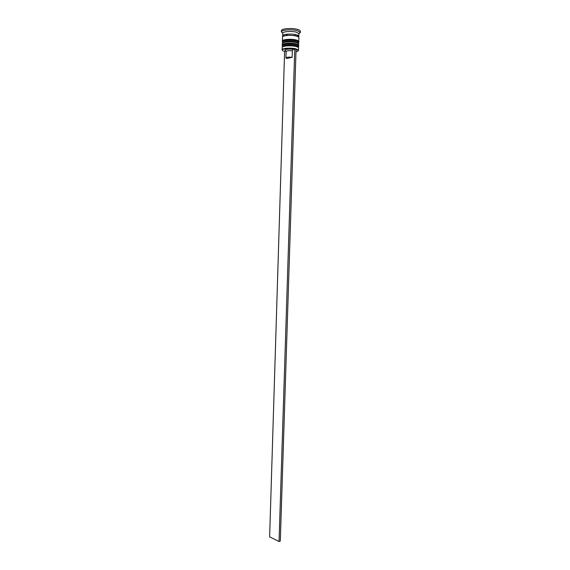 <?xml version="1.0" encoding="UTF-8"?>
<svg xmlns="http://www.w3.org/2000/svg" width="570" height="570" viewBox="0 0 570 570"><rect width="100%" height="100%" fill="white"/><g stroke="black" fill="none" stroke-linecap="round" stroke-linejoin="round"><path stroke-width="0.85" d="M295.987 51.777C297.64 51.414 298.374 50.944 298.188 50.374L295.666 49.12C291.256 47.958 282.834 48.45 282.414 49.875C282.193 50.445 282.919 50.965 284.601 51.435M282.456 50.374L282.171 49.604C282.606 48.129 291.291 47.616 295.844 48.82L298.452 50.117L298.117 50.865M295.431 45.828L297.832 47.168L295.431 45.828C291.106 44.667 282.877 45.251 282.969 46.697C282.877 45.251 291.106 44.667 295.431 45.828M298.488 50.317L298.566 48.001C298.538 47.438 297.661 46.932 295.923 46.483C291.099 45.194 281.908 45.878 282.193 47.488L282.121 49.804M295.559 41.931L297.953 43.277L295.559 41.931C291.256 40.755 283.055 41.346 283.091 42.814C283.055 41.346 291.256 40.755 295.559 41.931M298.687 44.132C298.666 43.555 297.782 43.042 296.044 42.586C291.22 41.268 282.029 41.973 282.307 43.619L282.271 44.909C281.986 43.277 291.177 42.579 296.008 43.883C297.74 44.339 298.623 44.852 298.644 45.422L298.687 44.132M282.941 36.537L282.656 33.117C282.962 31.478 291.769 30.858 296.379 32.176L299.001 33.63L298.502 37.029M295.26 35.44L293.614 35.596M287.907 35.418L286.283 35.155M282.635 33.21L281.445 31.749C281.772 29.847 291.961 29.12 297.284 30.659L300.297 32.347L299.015 33.723M296.129 39.986C297.868 40.449 298.751 40.969 298.773 41.553L298.894 37.684C298.872 37.086 297.996 36.551 296.257 36.081C291.427 34.727 282.221 35.468 282.506 37.171L282.385 41.04C282.107 39.373 291.306 38.653 296.129 39.986M282.542 35.874C282.264 34.164 291.469 33.416 296.3 34.784C298.039 35.255 298.915 35.789 298.937 36.395M281.402 31.956L281.445 30.659C281.11 28.628 291.755 27.731 297.326 29.355C299.328 29.911 300.34 30.545 300.369 31.257L300.326 32.547M279.051 541.5L280.312 541.08L296.065 49.341L294.754 49.02L279.051 541.5L269.631 536.876L284.601 51.329L285.827 51.051M285.634 50.837L284.915 50.025C286.254 49.056 289.033 48.835 293.251 49.362L294.754 49.02M282.528 41.432L282.385 41.04M282.421 45.301L282.271 44.909M285.898 57.926C286.632 57.157 288.712 56.957 292.132 57.313L286.689 58.496L285.898 57.926L286.126 51.386C287.088 50.666 289.161 50.488 292.339 50.851L293.251 49.362M292.132 57.313L292.339 50.851M295.972 44.923C297.711 45.372 298.587 45.885 298.616 46.455C299.086 47.153 298.046 46.932 295.502 45.8C291.356 45.002 287.579 44.987 284.166 45.757C282.77 46.448 282.129 46.512 282.236 45.942C281.958 44.318 291.149 43.619 295.972 44.923M297.846 45.593L296.828 46.277M298.616 46.455L298.623 46.199C298.602 45.629 297.718 45.116 295.98 44.667C291.156 43.363 281.965 44.054 282.243 45.686L282.236 45.942M283.026 44.888C282.962 43.427 291.177 42.843 295.488 44.004M296.094 41.026C297.832 41.482 298.716 42.002 298.737 42.586C299.2 43.299 298.16 43.071 295.623 41.909C290.949 41.054 287.024 41.09 283.839 42.023C282.791 42.629 282.3 42.643 282.357 42.073C282.072 40.413 291.27 39.7 296.094 41.026M297.975 41.71L296.991 42.408M298.737 42.586L298.744 42.33C298.723 41.745 297.846 41.225 296.108 40.769C291.277 39.437 282.079 40.157 282.364 41.817L282.357 42.073M283.147 40.997C283.14 39.522 291.32 38.924 295.616 40.114M283.012 36.494C280.355 34.556 290.629 33.217 296.208 34.806C298.566 35.468 299.307 36.195 298.438 36.979M298.188 36.815L298.416 36.124L296.158 34.82C291.648 33.373 282.364 34.442 283.083 35.639L283.269 36.345M299.001 33.63L300.297 32.347M297.832 47.168L297.853 46.669M297.96 43.284L297.975 42.807M283.091 42.814L283.105 42.337M282.969 46.697L282.984 46.206M282.656 33.117L281.445 31.749M286.126 51.386L284.915 50.025"/></g></svg>
